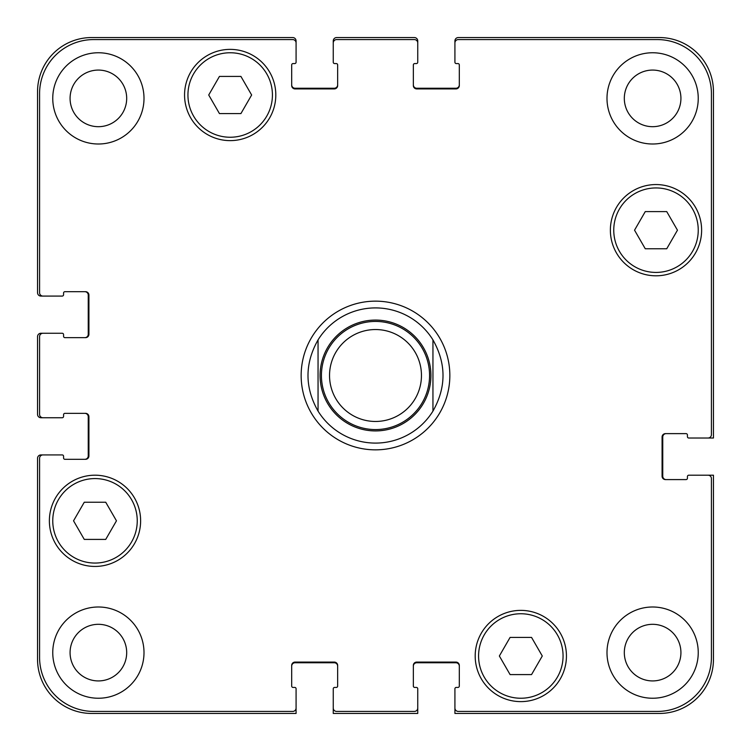 <?xml version="1.0" encoding="UTF-8"?>
<svg xmlns="http://www.w3.org/2000/svg" width="751" height="751" viewBox="0 0 751 751"><rect width="100%" height="100%" fill="white"/><g stroke="black" fill="none" stroke-linecap="round" stroke-linejoin="round"><path stroke-width="1.13" d="M375.5 307.91A67.59 67.59 0 0 1 432.951 339.893L432.951 411.107L432.951 339.893C446.357 363.634 446.357 387.366 432.951 411.107A67.59 67.59 0 0 1 318.048 411.107L318.048 339.893A67.59 67.59 0 0 1 375.5 307.91M318.048 339.893L318.048 411.107C304.643 387.366 304.643 363.634 318.048 339.893A67.59 67.59 0 0 1 432.951 339.893M375.5 449.849A74.349 74.349 0 0 1 311.111 338.325A74.349 74.349 0 0 1 439.889 338.325A74.349 74.349 0 0 1 375.5 449.849M375.5 429.572A54.072 54.072 0 0 0 422.325 348.464A54.072 54.072 0 0 0 328.675 348.464A54.072 54.072 0 0 0 375.5 429.572M375.5 421.461A45.961 45.961 0 0 0 415.303 352.519A45.961 45.961 0 0 0 335.697 352.519A45.961 45.961 0 0 0 375.5 421.461M531.548 637.411L542.278 655.998L531.548 674.586L510.089 674.586L499.359 655.998L510.089 637.411L531.548 637.411M105.731 502.231L116.461 520.818L105.731 539.406L84.272 539.406L73.542 520.818L84.272 502.231L105.731 502.231M240.911 76.414L251.641 95.001L240.911 113.589L219.452 113.589L208.722 95.001L219.452 76.414L240.911 76.414M666.728 211.594L677.458 230.181L666.728 248.769L645.269 248.769L634.539 230.181L645.269 211.594L666.728 211.594M137.245 520.818A42.244 42.244 0 0 0 73.88 484.235A42.244 42.244 0 0 0 73.88 557.402A42.244 42.244 0 0 0 137.245 520.818M140.625 520.818A45.623 45.623 0 0 1 72.19 560.33A45.623 45.623 0 0 1 72.19 481.307A45.623 45.623 0 0 1 140.625 520.818M563.062 655.998A42.244 42.244 0 0 0 499.697 619.415A42.244 42.244 0 0 0 499.697 692.582A42.244 42.244 0 0 0 563.062 655.998M566.442 655.998A45.623 45.623 0 0 1 498.007 695.51A45.623 45.623 0 0 1 498.007 616.487A45.623 45.623 0 0 1 566.442 655.998M698.242 230.181A42.244 42.244 0 0 0 634.877 193.598A42.244 42.244 0 0 0 634.877 266.765A42.244 42.244 0 0 0 698.242 230.181M701.622 230.181A45.623 45.623 0 0 1 633.187 269.693A45.623 45.623 0 0 1 633.187 190.67A45.623 45.623 0 0 1 701.622 230.181M272.425 95.001A42.244 42.244 0 0 0 209.06 58.418A42.244 42.244 0 0 0 209.06 131.585A42.244 42.244 0 0 0 272.425 95.001M275.805 95.001A45.623 45.623 0 0 1 207.37 134.513A45.623 45.623 0 0 1 207.37 55.49A45.623 45.623 0 0 1 275.805 95.001M711.422 93.65A54.072 54.072 0 0 0 657.35 39.578L458.298 39.578A3.38 3.38 0 0 0 454.918 42.957L454.918 62.22A1.352 1.352 0 0 0 456.27 63.572L457.96 63.572A1.352 1.352 0 0 1 459.312 64.924L459.312 85.539A3.38 3.38 0 0 1 455.932 88.918L416.73 88.918A3.38 3.38 0 0 1 413.35 85.539L413.35 64.924A1.352 1.352 0 0 1 414.702 63.572L416.392 63.572A1.352 1.352 0 0 0 417.744 62.22L417.744 42.957A3.38 3.38 0 0 0 414.364 39.578L336.636 39.578A3.38 3.38 0 0 0 333.256 42.957L333.256 62.22A1.352 1.352 0 0 0 334.608 63.572L336.298 63.572A1.352 1.352 0 0 1 337.65 64.924L337.65 85.539A3.38 3.38 0 0 1 334.27 88.918L295.068 88.918A3.38 3.38 0 0 1 291.688 85.539L291.688 64.924A1.352 1.352 0 0 1 293.04 63.572L294.73 63.572A1.352 1.352 0 0 0 296.082 62.22L296.082 42.957A3.38 3.38 0 0 0 292.702 39.578L93.65 39.578A54.072 54.072 0 0 0 39.578 93.65L39.578 292.702A3.38 3.38 0 0 0 42.957 296.082L62.22 296.082A1.352 1.352 0 0 0 63.572 294.73L63.572 293.04A1.352 1.352 0 0 1 64.924 291.688L85.539 291.688A3.38 3.38 0 0 1 88.918 295.068L88.918 334.27A3.38 3.38 0 0 1 85.539 337.65L64.924 337.65A1.352 1.352 0 0 1 63.572 336.298L63.572 334.608A1.352 1.352 0 0 0 62.22 333.256L42.957 333.256A3.38 3.38 0 0 0 39.578 336.636L39.578 414.364A3.38 3.38 0 0 0 42.957 417.744L62.22 417.744A1.352 1.352 0 0 0 63.572 416.392L63.572 414.702A1.352 1.352 0 0 1 64.924 413.35L85.539 413.35A3.38 3.38 0 0 1 88.918 416.73L88.918 455.932A3.38 3.38 0 0 1 85.539 459.312L64.924 459.312A1.352 1.352 0 0 1 63.572 457.96L63.572 456.27A1.352 1.352 0 0 0 62.22 454.918L42.957 454.918A3.38 3.38 0 0 0 39.578 458.298L39.578 657.35A54.072 54.072 0 0 0 93.65 711.422L292.702 711.422A3.38 3.38 0 0 0 296.082 708.043L296.082 688.78A1.352 1.352 0 0 0 294.73 687.428L293.04 687.428A1.352 1.352 0 0 1 291.688 686.076L291.688 665.461A3.38 3.38 0 0 1 295.068 662.082L334.27 662.082A3.38 3.38 0 0 1 337.65 665.461L337.65 686.076A1.352 1.352 0 0 1 336.298 687.428L334.608 687.428A1.352 1.352 0 0 0 333.256 688.78L333.256 708.043A3.38 3.38 0 0 0 336.636 711.422L414.364 711.422A3.38 3.38 0 0 0 417.744 708.043L417.744 688.78A1.352 1.352 0 0 0 416.392 687.428L414.702 687.428A1.352 1.352 0 0 1 413.35 686.076L413.35 665.461A3.38 3.38 0 0 1 416.73 662.082L455.932 662.082A3.38 3.38 0 0 1 459.312 665.461L459.312 686.076A1.352 1.352 0 0 1 457.96 687.428L456.27 687.428A1.352 1.352 0 0 0 454.918 688.78L454.918 708.043A3.38 3.38 0 0 0 458.298 711.422L657.35 711.422A54.072 54.072 0 0 0 711.422 657.35L711.422 478.575A3.38 3.38 0 0 0 708.043 475.195L688.78 475.195A1.352 1.352 0 0 0 687.428 476.547L687.428 478.237A1.352 1.352 0 0 1 686.076 479.589L665.461 479.589A3.38 3.38 0 0 1 662.082 476.209L662.082 437.007A3.38 3.38 0 0 1 665.461 433.627L686.076 433.627A1.352 1.352 0 0 1 687.428 434.979L687.428 436.669A1.352 1.352 0 0 0 688.78 438.021L708.043 438.021A3.38 3.38 0 0 0 711.422 434.641L711.422 93.65M144.004 652.619A45.623 45.623 0 0 1 75.569 692.131A45.623 45.623 0 0 1 75.569 613.107A45.623 45.623 0 0 1 144.004 652.619M144.004 98.381A45.623 45.623 0 0 1 75.569 137.893A45.623 45.623 0 0 1 75.569 58.869A45.623 45.623 0 0 1 144.004 98.381M698.242 652.619A45.623 45.623 0 0 1 629.807 692.131A45.623 45.623 0 0 1 629.807 613.107A45.623 45.623 0 0 1 698.242 652.619M698.242 98.381A45.623 45.623 0 0 1 629.807 137.893A45.623 45.623 0 0 1 629.807 58.869A45.623 45.623 0 0 1 698.242 98.381M70.078 652.619A28.303 28.303 0 0 0 112.537 677.13A28.303 28.303 0 0 0 112.537 628.108A28.303 28.303 0 0 0 70.078 652.619M70.078 98.381A28.303 28.303 0 0 0 112.537 122.892A28.303 28.303 0 0 0 112.537 73.87A28.303 28.303 0 0 0 70.078 98.381M624.316 652.619A28.303 28.303 0 0 0 666.775 677.13A28.303 28.303 0 0 0 666.775 628.108A28.303 28.303 0 0 0 624.316 652.619M624.316 98.381A28.303 28.303 0 0 0 666.775 122.892A28.303 28.303 0 0 0 666.775 73.87A28.303 28.303 0 0 0 624.316 98.381M84.863 337.65A3.38 3.38 0 0 0 88.242 334.27L88.242 295.068A3.38 3.38 0 0 0 84.863 291.688M42.957 296.082L40.929 296.082A3.38 3.38 0 0 1 37.55 292.702L37.55 91.622A54.072 54.072 0 0 1 91.622 37.55L292.702 37.55A3.38 3.38 0 0 1 296.082 40.929L296.082 42.957M291.688 84.863A3.38 3.38 0 0 0 295.068 88.242L334.27 88.242A3.38 3.38 0 0 0 337.65 84.863M333.256 42.957L333.256 40.929A3.38 3.38 0 0 1 336.636 37.55L414.364 37.55A3.38 3.38 0 0 1 417.744 40.929L417.744 42.957M413.35 84.863A3.38 3.38 0 0 0 416.73 88.242L455.932 88.242A3.38 3.38 0 0 0 459.312 84.863M454.918 42.957L454.918 40.929A3.38 3.38 0 0 1 458.298 37.55L659.378 37.55A54.072 54.072 0 0 1 713.45 91.622L713.45 438.021L708.043 438.021M666.137 433.627A3.38 3.38 0 0 0 662.757 437.007L662.757 476.209A3.38 3.38 0 0 0 666.137 479.589M708.043 475.195L713.45 475.195L713.45 659.378A54.072 54.072 0 0 1 659.378 713.45L454.918 713.45L454.918 708.043M459.312 666.137A3.38 3.38 0 0 0 455.932 662.757L416.73 662.757A3.38 3.38 0 0 0 413.35 666.137M417.744 708.043L417.744 713.45L333.256 713.45L333.256 708.043M337.65 666.137A3.38 3.38 0 0 0 334.27 662.757L295.068 662.757A3.38 3.38 0 0 0 291.688 666.137M296.082 708.043L296.082 713.45L91.622 713.45A54.072 54.072 0 0 1 37.55 659.378L37.55 458.298A3.38 3.38 0 0 1 40.929 454.918L42.957 454.918M84.863 459.312A3.38 3.38 0 0 0 88.242 455.932L88.242 416.73A3.38 3.38 0 0 0 84.863 413.35M42.957 417.744L40.929 417.744A3.38 3.38 0 0 1 37.55 414.364L37.55 336.636A3.38 3.38 0 0 1 40.929 333.256L42.957 333.256M375.5 320.076A55.424 55.424 0 0 1 423.498 403.212A55.424 55.424 0 0 1 327.502 403.212A55.424 55.424 0 0 1 375.5 320.076M375.5 430.924A55.424 55.424 0 0 0 423.498 347.788A55.424 55.424 0 0 0 327.502 347.788A55.424 55.424 0 0 0 375.5 430.924"/></g></svg>
